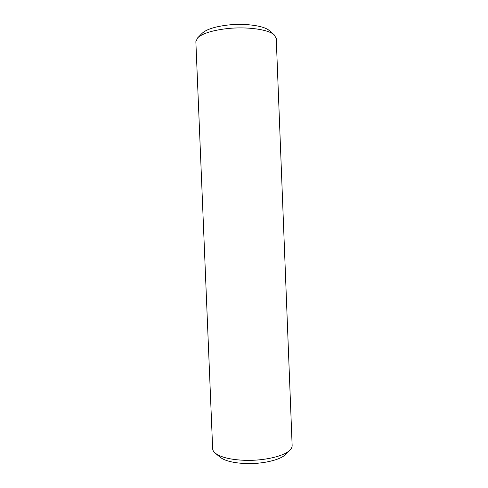 <?xml version="1.0" encoding="UTF-8"?>
<svg xmlns="http://www.w3.org/2000/svg" width="488" height="488" viewBox="0 0 488 488"><rect width="100%" height="100%" fill="white"/><g stroke="black" fill="none" stroke-linecap="round" stroke-linejoin="round"><path stroke-width="0.73" d="M197.603 37.911L202.124 33.306C206.32 29.384 214.848 26.639 227.713 25.059C245.104 23.052 264.197 25.754 269.327 30.604L274.201 34.837C268.528 29.426 246.666 26.376 226.731 28.652C211.993 30.445 202.288 33.532 197.603 37.911L195.859 41.626L212.658 448.728C212.719 450.247 213.573 451.711 215.214 453.108C220.478 457.232 230.129 459.629 244.171 460.3C263.422 461.087 284.181 456.268 289.945 450.107C291.47 448.582 292.202 447.057 292.141 445.538L276.238 38.4L274.201 34.837M289.945 450.107L285.51 454.493C280.332 460.001 262.209 464.24 245.415 463.539C233.16 462.941 224.681 460.8 219.984 457.122L215.214 453.108"/></g></svg>
